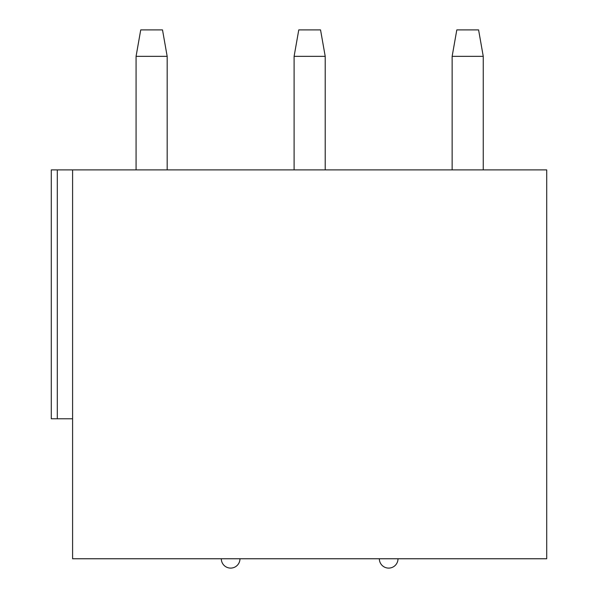 <?xml version="1.0" encoding="UTF-8"?>
<svg xmlns="http://www.w3.org/2000/svg" width="598" height="598" viewBox="0 0 598 598"><rect width="100%" height="100%" fill="white"/><g stroke="black" fill="none" stroke-linecap="round" stroke-linejoin="round"><path stroke-width="0.9" d="M546.714 169.892L546.714 558.764L72.597 558.764L72.597 169.892L546.714 169.892M51.286 169.892L51.286 418.772L51.286 169.892L72.597 169.892M136.067 56.347L140.732 29.9L162.507 29.9L167.171 56.347L136.067 56.347L136.067 169.892M294.104 56.347L298.768 29.9L320.543 29.9L325.215 56.347L294.104 56.347L294.104 169.892M51.286 418.772L72.597 418.772M221.305 558.764A9.336 9.336 0 0 0 230.641 568.1A9.336 9.336 0 0 0 239.97 558.764M379.341 558.764A9.336 9.336 0 0 0 388.678 568.1A9.336 9.336 0 0 0 398.006 558.764M452.14 56.347L456.805 29.9L478.587 29.9L483.251 56.347L452.14 56.347L452.14 169.892M57.303 169.892L57.303 418.772M167.171 56.347L167.171 169.892M325.215 56.347L325.215 169.892M483.251 56.347L483.251 169.892"/></g></svg>
